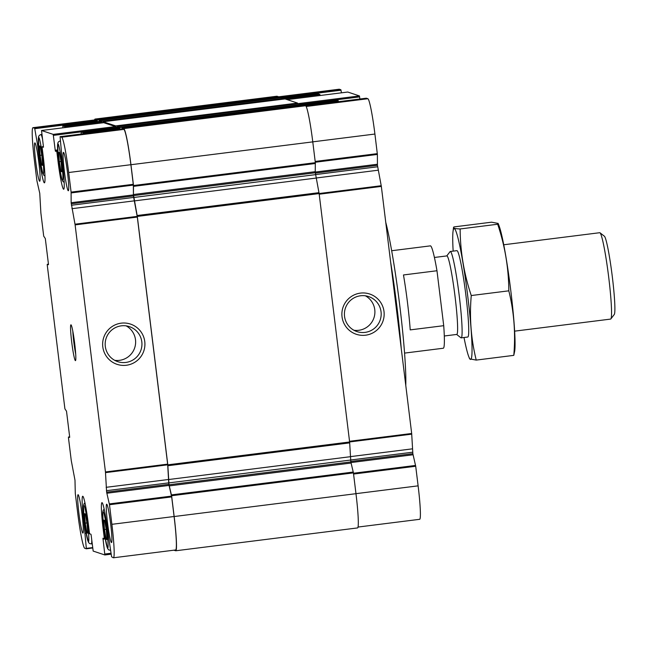 <?xml version="1.0" encoding="UTF-8"?>
<svg xmlns="http://www.w3.org/2000/svg" width="647" height="647" viewBox="0 0 647 647"><rect width="100%" height="100%" fill="white"/><g stroke="black" fill="none" stroke-linecap="round" stroke-linejoin="round"><path stroke-width="0.97" d="M104.49 529.537L106.116 539.283L107.022 539.582L106.294 530.136L104.66 520.39L103.763 520.091L104.49 529.537L106.157 529.327M59.33 161.734L60.955 171.479L61.861 171.779L61.133 162.332L59.5 152.587L58.602 152.288L59.33 161.734L60.996 161.524M40.09 155.337L41.715 165.082L42.621 165.381L41.893 155.935L40.26 146.198L39.362 145.899L40.09 155.337L41.756 155.134M85.25 523.14L86.876 532.885L87.782 533.185L87.054 523.738L85.42 513.993L84.522 513.694L85.25 523.14L86.916 522.93M336.278 99.905L301.276 104.304L336.278 99.905L338.122 100.52L338.389 101.708M94.599 119.946A35.472 2.717 82.8 0 1 95.077 119.072L276.892 96.225A35.472 2.717 82.8 0 1 276.997 96.241L278.687 96.799L339.198 89.213A34.663 2.661 82.8 0 1 339.295 89.221L340.888 89.755L341.462 92.828M283.03 98.247L318.033 93.847L319.877 94.454L320.079 95.513M347.754 92.036L287.228 99.638L347.754 92.036L359.433 95.918L359.886 99.007M366.307 98.198L305.716 105.809L366.299 98.198L367.9 98.732A34.663 2.661 82.8 0 1 374.912 134.042L377.387 154.431L377.444 165.309L381.342 186.409L411.678 433.482L412.851 453.676L415.706 466.252L418.116 485.848A34.663 2.661 82.8 0 1 419.636 519.315L358.009 527.054M342.037 316.787A21.214 21.133 108.4 0 0 375.753 331.054A21.214 21.133 108.4 0 0 371.273 294.611A21.214 21.133 108.4 0 0 342.037 316.787M117.301 127.419L117.269 126.432L299.092 103.585L301.397 104.345L301.656 105.461M299.1 103.585L117.277 126.432L119.574 127.192L120.002 129.141M122.105 128.882L122.081 128.025L123.779 128.591A35.472 2.717 82.8 0 1 130.953 164.718L133.508 185.527L133.419 194.529L315.243 171.681L315.332 162.68L312.776 141.879A35.472 2.717 82.8 0 0 305.594 105.744L303.904 105.186L122.081 128.025L303.904 105.186M173.922 550.201L175.612 550.759A35.472 2.717 82.8 0 0 175.717 550.775A35.472 2.717 82.8 0 0 174.156 516.532L171.601 495.731L169.004 484.773L167.808 464.829L137.301 216.422L133.419 194.529M133.5 195.62L315.324 172.773L315.243 171.681M315.324 172.773L319.125 193.582L349.623 441.982L350.828 461.926L353.424 472.884L355.971 493.685A35.472 2.717 82.8 0 1 357.54 527.928L175.717 550.775M95.077 119.072A35.472 2.717 82.8 0 1 95.174 119.08L96.864 119.646L97.236 121.587M96.864 119.646L278.687 96.799L278.922 97.923M99.371 121.321L99.371 120.479L101.676 121.24L101.983 122.914M281.194 97.64L283.499 98.401L283.669 99.088M103.261 122.752L103.229 121.765L285.052 98.918L297.539 103.067L297.709 103.755M285.052 98.918L103.229 121.765L115.716 125.906L116.023 127.58M81.271 134.01L81.093 131.972L117.77 127.362L119.614 127.977L119.881 129.157M58.699 161.216L58.02 161.297A27.409 2.103 82.8 0 0 63.649 189.231A27.409 2.103 82.8 0 0 62.444 162.769L60.074 136.671L122.275 128.858L123.876 129.392A34.663 2.661 82.8 0 1 130.888 164.702L133.363 185.091L133.419 195.968L137.318 217.068L167.654 464.142L168.827 484.336L171.681 496.912L174.092 516.508A34.663 2.661 82.8 0 1 175.612 549.974L113.411 557.787A34.663 2.661 82.8 0 1 113.314 557.779L111.599 556.792L107.604 530.572A27.409 2.103 82.8 0 0 101.975 502.638A27.409 2.103 82.8 0 0 103.18 529.1L104.361 538.692L105.226 538.587M84.62 522.622L83.94 522.703L86.318 548.389L86.31 548.802L84.708 548.268A34.663 2.661 82.8 0 1 77.697 512.958L75.287 493.362L74.987 480.22L71.267 460.591L68.485 437.962L68.445 437.024L69.658 437.429L69.617 436.499L66.512 411.233L64.91 408.855L47.28 265.254L47.239 264.324L48.452 264.72L48.412 263.79L45.306 238.525L43.705 236.147L40.866 212.847L39.758 193.324L36.903 180.748L34.493 161.152A34.663 2.661 82.8 0 1 32.973 127.685L95.174 119.873A34.663 2.661 82.8 0 1 95.271 119.881L96.864 120.415L97.115 121.604M62.896 127.823L62.848 125.906L99.525 121.296L101.369 121.911L101.571 122.97M39.459 154.819L38.78 154.908A27.409 2.103 82.8 0 0 44.408 182.834A27.409 2.103 82.8 0 0 43.203 156.372L42.023 146.78L43.438 147.249L43.398 146.319L41.529 130.508L103.73 122.695L115.409 126.577L115.619 127.637M83.196 133.767L82.937 132.586L81.093 131.972L117.778 127.362M122.275 128.858L60.074 136.671L61.675 137.204A34.663 2.661 82.8 0 1 68.687 172.514L71.097 192.11L71.138 202.721L133.339 194.909M113.411 557.787A34.663 2.661 82.8 0 0 111.882 524.321L109.48 504.725L106.626 492.149L105.453 471.954L75.117 224.881L71.138 202.721M102.792 346.849A21.214 21.133 108.4 0 0 136.509 361.115A21.214 21.133 108.4 0 0 132.037 324.673A21.214 21.133 108.4 0 0 102.792 346.849M104.361 538.692L102.946 538.223L104.854 554.964L93.176 551.082L91.154 535.223L90.96 534.244L89.537 533.767L88.364 524.175A27.409 2.103 82.8 0 0 82.735 496.249A27.409 2.103 82.8 0 0 83.94 522.703M85.242 533.29L86.156 533.177M86.31 548.802L92.723 547.993L86.31 548.802M68.445 437.024L69.658 436.879L68.445 437.024M47.239 264.324L48.452 264.17L47.239 264.324M32.973 127.685A34.663 2.661 82.8 0 1 33.07 127.702L34.663 128.227L37.477 144.321L38.44 144.2M64.894 127.572L64.684 126.521L62.848 125.906L99.525 121.296M42.023 146.78L43.43 146.602M103.73 122.695L41.529 130.508L53.208 134.39L55.23 150.25L57.648 149.942M57.753 151.592L55.424 151.236L55.23 150.25M70.992 324.826A18.059 1.383 -97.2 0 0 71.866 343.274A18.059 1.383 -97.2 0 0 75.537 360.589A18.059 1.383 -97.2 0 0 74.567 342.562A18.059 1.383 -97.2 0 0 71.049 324.859A18.059 1.383 -97.2 0 0 70.992 324.826M106.731 504.207A19.345 1.488 -97.2 0 0 107.669 523.965A19.345 1.488 -97.2 0 0 111.608 542.518A19.345 1.488 -97.2 0 0 110.564 523.213A19.345 1.488 -97.2 0 0 106.795 504.239A19.345 1.488 -97.2 0 0 106.731 504.207M78.133 494.696A19.345 1.488 -97.2 0 0 79.063 514.462A19.345 1.488 -97.2 0 0 83.01 533.015A19.345 1.488 -97.2 0 0 81.959 513.702A19.345 1.488 -97.2 0 0 78.198 494.737A19.345 1.488 -97.2 0 0 78.133 494.696M63.535 152.393A19.345 1.488 -97.2 0 0 64.474 172.159A19.345 1.488 -97.2 0 0 68.412 190.711A19.345 1.488 -97.2 0 0 67.369 171.398A19.345 1.488 -97.2 0 0 63.6 152.433A19.345 1.488 -97.2 0 0 63.535 152.393M34.938 142.89A19.345 1.488 -97.2 0 0 35.868 162.656A19.345 1.488 -97.2 0 0 39.807 181.2A19.345 1.488 -97.2 0 0 38.763 161.896A19.345 1.488 -97.2 0 0 35.003 142.93A19.345 1.488 -97.2 0 0 34.938 142.89M58.02 161.297L56.847 151.705M38.78 154.908L37.477 144.321M353.933 330.261A18.456 18.383 108.4 0 0 365.385 295.808M344.544 316.375A18.456 18.383 108.4 0 0 380.242 319.877A18.456 18.383 108.4 0 0 368.62 296.569A18.456 18.383 108.4 0 0 344.544 316.375M114.697 360.314A18.456 18.383 108.4 0 0 126.141 325.87M105.307 346.428A18.456 18.383 108.4 0 0 141.006 349.938A18.456 18.383 108.4 0 0 129.376 326.63A18.456 18.383 108.4 0 0 105.307 346.428M72.812 331.151A16.118 1.237 -97.2 0 0 75.691 354.055M87.749 532.78L86.876 532.885M42.589 164.977L41.715 165.082M61.829 171.366L60.955 171.479M106.99 539.169L106.116 539.283M405.782 385.426A93.508 7.174 -97.2 0 0 399.717 305.166A93.508 7.174 -97.2 0 0 385.749 222.277M401.253 348.571A96.735 7.424 -97.2 0 0 390.651 262.181M404.545 353.1L443.268 348.24A51.59 3.955 -97.2 0 0 443.721 325.684L436.976 270.745A51.59 3.955 -97.2 0 0 430.401 245.86L391.686 250.729M443.721 325.684L410.222 329.889A51.59 3.955 -97.2 0 0 403.477 274.959L436.976 270.745M514.616 331.151L610.598 319.092A43.527 3.34 -97.2 0 0 610.841 318.931L614.238 314.523A39.572 3.033 -97.2 0 0 612.102 275.032A39.572 3.033 -97.2 0 0 604.403 236.228L600.02 232.807A43.527 3.34 -97.2 0 0 599.745 232.71L503.762 244.768M610.841 318.931A43.527 3.34 -97.2 0 0 608.487 275.485A43.527 3.34 -97.2 0 0 600.02 232.807M456.636 334.442L460.89 337.766A43.527 3.34 -97.2 0 0 461.036 337.847A43.527 3.34 -97.2 0 0 461.165 337.863A43.527 3.34 -97.2 0 0 459.046 294.256A43.527 3.34 -97.2 0 0 450.312 251.481A43.527 3.34 -97.2 0 0 450.069 251.643L446.77 255.913M444.287 335.995L456.758 334.434A39.572 3.033 -97.2 0 0 454.833 294.789A39.572 3.033 -97.2 0 0 446.891 255.905L434.42 257.466M514.729 350.925A65.937 5.063 -97.2 0 0 510.434 287.802A65.937 5.063 -97.2 0 0 498.983 225.585L498.125 223.401L497.689 224.234C504.967 245.981 508.679 268.182 508.817 290.827C514.042 311.886 515.699 333.399 513.791 355.365L514.729 350.925M497.689 224.234L460.138 228.957C454.542 228.731 452.496 228.051 453.984 226.911L491.534 222.188L498.117 223.409M453.531 227.542L453.984 226.911M513.791 355.365L476.232 360.088C471.008 339.02 469.35 317.507 471.259 295.542C463.988 273.794 460.276 251.602 460.138 228.957M464.012 337.508A65.937 5.063 -97.2 0 0 468.784 356.691L469.641 358.867L476.232 360.088M508.817 290.827L471.259 295.542M468.024 336.877A43.527 3.34 -97.2 0 0 465.67 293.423A43.527 3.34 -97.2 0 0 457.203 250.745M468.784 356.691A65.937 5.063 -97.2 0 0 467.377 293.212A65.937 5.063 -97.2 0 0 453.037 231.351A65.937 5.063 -97.2 0 0 453.159 251.125M103.156 511.607A18.383 1.407 -97.2 0 0 105.226 538.522A18.383 1.407 -97.2 0 0 107.798 539.38A18.383 1.407 -97.2 0 0 103.156 511.607M57.995 143.804A18.383 1.407 -97.2 0 0 60.066 170.719A18.383 1.407 -97.2 0 0 62.638 171.576A18.383 1.407 -97.2 0 0 57.995 143.804M38.755 137.407A18.383 1.407 -97.2 0 0 40.826 164.33A18.383 1.407 -97.2 0 0 43.389 165.179A18.383 1.407 -97.2 0 0 38.755 137.407M83.916 505.21A18.383 1.407 -97.2 0 0 85.986 532.125A18.383 1.407 -97.2 0 0 88.55 532.982A18.383 1.407 -97.2 0 0 83.916 505.21M301.583 105.113L338.122 100.52M301.648 105.412L338.211 100.819M281.396 97.705L341.009 90.208M283.653 99.007L319.877 94.454M287.074 99.589L320.071 95.441M306.177 106.48L367.9 98.732M312.776 141.847L374.912 134.042M315.178 161.451L377.322 153.638M315.275 162.235L377.387 154.431M315.251 172.053L377.363 164.249M315.364 173.105L377.444 165.309M315.55 174.577L377.63 166.78M316.076 178.014L378.155 170.21M319.117 193.526L381.237 185.721M319.206 194.213L381.342 186.409M349.542 441.286L411.678 433.482M349.623 441.958L411.743 434.153M350.294 456.645L412.365 448.848M350.593 460.001L412.673 452.204M350.771 461.473L412.851 453.676M350.917 462.565L413.029 454.768M353.464 473.24L415.568 465.436M353.561 474.057L415.706 466.252M355.971 493.661L418.116 485.848M278.711 96.832L339.295 89.221M278.857 97.543L340.888 89.755M297.693 103.674L359.433 95.918M301.114 104.256L359.635 96.904M119.574 127.192L301.397 104.345M119.695 127.588L301.518 104.749M123.779 128.591L305.594 105.744M130.953 164.718L312.776 141.879M133.508 185.527L315.332 162.68M133.573 186.344L315.396 163.497M133.735 197.481L315.55 174.641M134.261 200.91L316.084 178.071M137.164 215.508L318.987 192.66M137.301 216.422L319.125 193.582M167.808 464.829L349.623 441.982M167.888 465.727L349.703 442.88M168.471 479.548L350.294 456.709M168.778 482.905L350.601 460.057M169.004 484.773L350.828 461.926M169.19 485.897L351.014 463.05M171.455 494.882L353.278 472.043M171.601 495.731L353.424 472.884M174.156 516.532L355.971 493.685M95.174 119.08L276.997 96.241M96.993 120.148L278.817 97.301M99.379 120.479L281.202 97.632L99.371 120.479M101.676 121.24L283.499 98.401M101.935 122.558L103.229 122.396M115.716 125.906L297.539 103.067M115.975 127.224L117.269 127.063M82.937 132.586L119.614 127.977M83.026 132.886L119.703 128.276M61.675 137.204L123.876 129.392M68.687 172.514L130.888 164.702M71.097 192.11L133.298 184.298M71.162 192.911L133.363 185.091M71.219 203.781L133.419 195.968M71.396 205.253L133.605 197.44M71.93 208.682L134.131 200.869M75.012 224.194L137.213 216.381M75.117 224.881L137.318 217.068M105.453 471.954L167.654 464.142M105.518 472.625L167.719 464.813M106.14 487.32L168.341 479.508M106.448 490.677L168.649 482.864M106.626 492.149L168.827 484.336M106.804 493.24L169.004 485.428M109.343 503.908L171.544 496.095M109.48 504.725L171.681 496.912M111.882 524.321L174.092 516.508M102.986 539.161L105.275 538.87M104.806 554.034L110.993 553.25M104.854 554.964L111.147 554.172L104.854 554.964M86.318 548.389L92.667 547.588M33.07 127.702L95.271 119.881M34.663 128.227L96.864 120.415M34.784 128.688L96.985 120.868M64.684 126.521L101.369 121.911M64.886 127.508L101.563 122.898M53.208 134.39L115.409 126.577M53.402 135.377L115.603 127.564M55.424 151.236L57.704 150.945M103.86 529.011L103.18 529.1M42.492 138.927A20.963 1.609 -97.2 0 0 40.987 134.527A20.963 1.609 -97.2 0 0 40.931 134.519L39.313 135.336L38.569 136.663L38.747 148.155L40.64 163.23L42.718 173.186L43.786 175.224L44.934 175.984M60.349 141.006A20.963 1.609 -97.2 0 0 60.228 140.925A20.963 1.609 -97.2 0 0 60.171 140.917L58.553 141.733L57.809 143.06L57.995 154.552L59.88 169.627L61.958 179.583L63.026 181.621L64.182 182.381M92.206 543.803L91.316 543.917A20.963 1.609 -97.2 0 0 91.761 540.18M283.022 98.239L318.033 93.847M41.934 134.398L40.931 134.519M84.943 502.751L84.013 503.77L83.487 506.035L83.908 515.958L85.8 531.033L88.445 542.332L89.545 543.529L91.316 543.917M104.183 509.14L103.253 510.168L102.727 512.432L103.148 522.347L105.04 537.431L107.685 548.721L108.793 549.926L110.483 550.322M456.928 250.656L450.312 251.481M467.781 337.03L461.165 337.863M453.037 231.351L453.523 227.542"/></g></svg>
